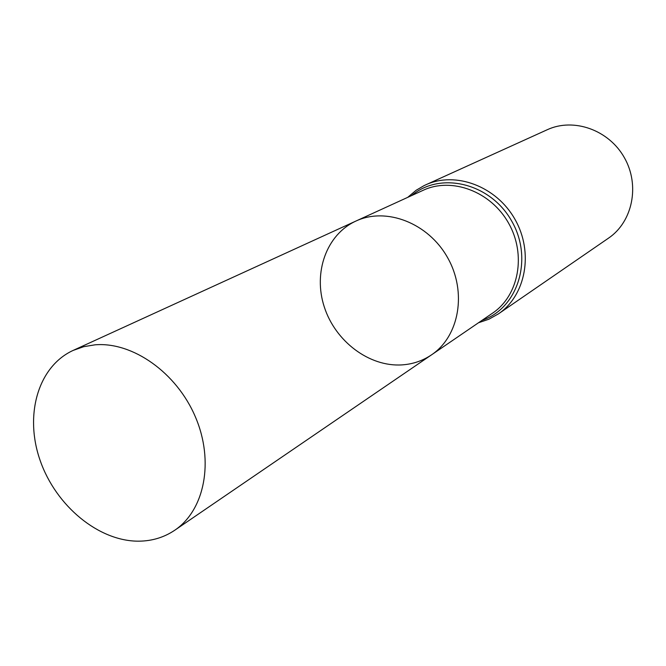 <?xml version="1.0" encoding="UTF-8"?>
<svg xmlns="http://www.w3.org/2000/svg" width="666" height="666" viewBox="0 0 666 666"><rect width="100%" height="100%" fill="white"/><g stroke="black" fill="none" stroke-linecap="round" stroke-linejoin="round"><path stroke-width="1" d="M401.964 364.893C412.787 364.177 422.635 360.83 431.518 354.853C459.332 336.297 467.182 291.933 447.544 257.551C428.238 222.993 386.197 206.81 355.944 221.045C326.423 234.515 312.987 272.61 324.292 306.951C335.339 341.367 369.23 367.016 401.964 364.893M425.591 184.898C455.527 170.962 496.495 186.247 515.026 219.439C533.882 252.447 525.832 295.421 498.434 313.869L608.541 238.128C632.608 221.886 640.168 185.315 624.375 157.675C608.857 129.878 573.634 117.474 547.302 129.704L424.167 185.564L416.067 190.318L407.7 197.377M355.944 221.045L423.26 190.251C451.764 176.856 490.867 191.425 508.549 223.093C526.548 254.587 518.831 295.604 492.64 313.095L431.518 354.853C459.332 336.297 467.182 291.933 447.544 257.551C428.238 222.993 386.197 206.81 355.944 221.045L73.143 350.416C37.812 366.591 24.209 415.467 40.218 460.664C55.952 505.952 98.734 541.475 138.861 541.175C152.123 541.042 164.077 537.395 174.717 530.261C204.67 510.189 214.385 461.188 195.421 416.974C176.698 372.694 132.626 341.625 95.047 344.822L83.716 346.678L73.143 350.416M482.109 320.296C517.932 308.416 533.574 259.057 511.796 221.262C490.675 183.1 440.326 171.012 411.655 195.563M498.434 313.869L488.877 319.222L478.513 322.752M431.518 354.853L174.717 530.261"/></g></svg>

